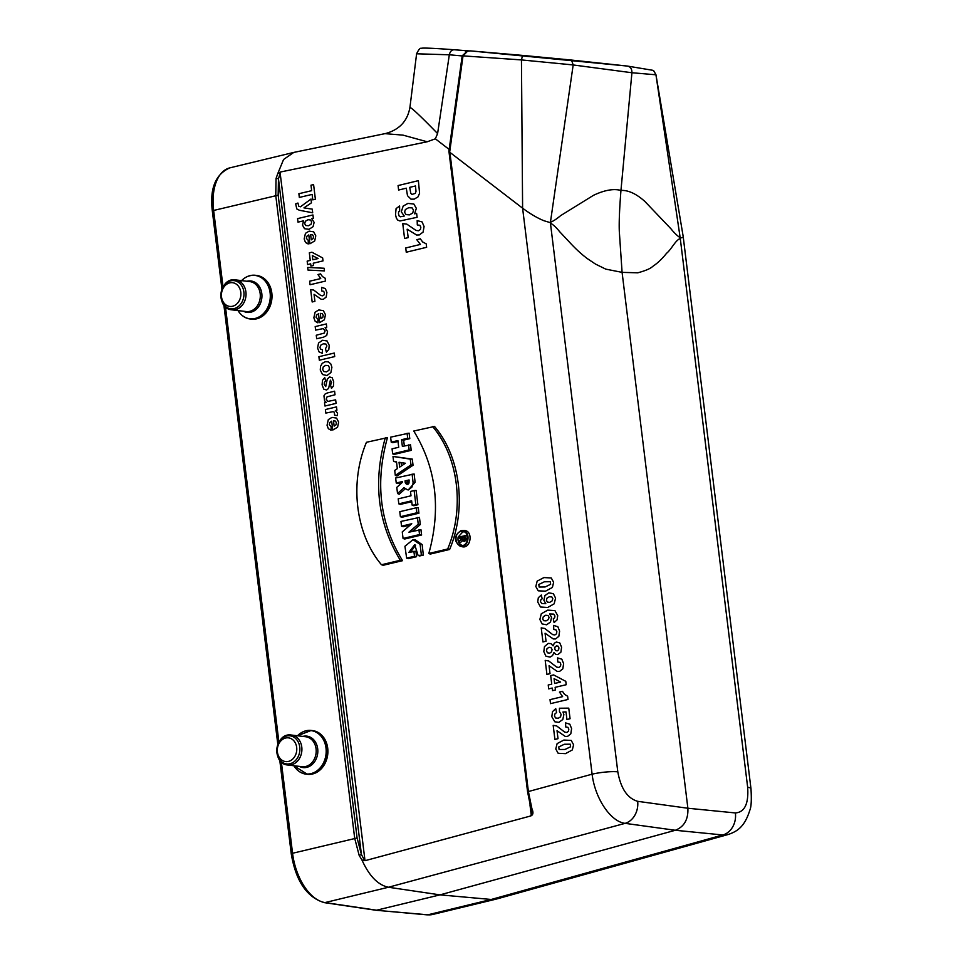 <?xml version="1.0" encoding="UTF-8"?>
<svg xmlns="http://www.w3.org/2000/svg" width="963" height="963" viewBox="0 0 963 963"><rect width="100%" height="100%" fill="white"/><g stroke="black" fill="none" stroke-linecap="round" stroke-linejoin="round"><path stroke-width="1.44" d="M293.847 765.729L307.353 774.3A22.005 17.888 -83.2 0 0 327.709 748.155A22.005 17.888 -83.2 0 0 312.554 730.604L311.242 730.448A22.005 17.888 96.8 0 1 326.397 747.998A22.005 17.888 96.8 0 1 306.053 774.144A22.005 17.888 96.8 0 1 296.195 768.823M249.032 318.633A22.005 17.888 -83.2 0 0 250.813 319.054M250.163 318.982L251.463 319.138A22.005 17.888 -83.2 0 0 271.819 293.005A22.005 17.888 -83.2 0 0 256.664 275.442L255.364 275.286A22.005 17.888 96.8 0 1 263.441 278.885A22.005 17.888 96.8 0 1 270.519 292.848A22.005 17.888 96.8 0 1 250.163 318.982A22.005 17.888 96.8 0 1 240.305 313.661M256.014 275.382A22.005 17.888 -83.2 0 0 254.172 275.358M462.878 540.929L464.635 541.423L467.211 538.486L466.838 535.416L458.099 537.125L459.808 538.353L461.373 537.98M458.183 537.811L461.265 537.077L461.446 538.606L458.689 541.952L460.338 542.663L462.457 540.749M458.123 537.113L462.77 531.913L464.226 531.805M462.577 545.515C459.014 544.432 457.521 541.663 458.111 537.185M416.57 556.698L415.896 551.161L408.806 552.485L414.692 544.685L418.086 555.41L419.651 555.964L423.335 555.097L422.155 544.577L414.884 539.593L413.067 539.641L404.929 546.274L406.651 558.131L408.372 558.648L416.57 556.698L414.499 556.265L413.885 551.269M410.671 552.04L415.667 545.07M418.929 513.219L418.255 507.682L416.245 507.79L399.777 511.702L400.391 516.71L402.016 517.239L418.929 513.219L416.859 512.785L416.245 507.79M406.482 489.469L408.24 489.962L415.125 482.246L414.114 473.977L395.637 477.997L396.25 483.005L397.875 483.534L402.149 482.523M396.25 483.005L402.402 481.536L402.486 482.222L396.78 487.374L397.538 493.538L399.188 494.236L405.146 488.855M449.625 549.476C466.874 508.657 460.531 456.98 434.518 426.453L413.765 431.027C436.251 467.825 441.259 508.645 428.812 553.496L430.28 554.074L449.625 549.476L447.663 549.018C464.756 508.271 458.532 457.16 432.616 426.537M393.602 461.421L396.503 461.867L397.334 468.656L394.71 470.426L395.312 475.397L396.961 476.035L413.043 465.249L412.284 459.098L392.988 456.45L393.602 461.421L396.527 462.096M449.89 152.274L528.374 791.393L531.877 808.559C533.695 812.796 533.153 815.312 530.24 816.094L531.684 814.734L531.504 810.533M449.697 149.843L435.348 138.816L427.187 141.778L403.003 135.133L384.911 133.652M293.775 152.419L283.567 159.485L277.705 173.761L280.462 172.004L427.187 141.778M280.462 172.004L278.463 178.913L278.163 195.188L357.092 837.991L361.414 854.482L359.175 855.433L354.685 838.243L275.755 195.441L276.056 178.492L277.705 173.761M280.077 172.461L365.013 860.693L361.968 860.019C369.166 875.969 377.99 885.045 388.438 887.248L325.025 902.572L376.605 910.204L440.031 894.868L675.328 830.275L625.119 823.353C610.638 821.728 595.014 798.471 592.101 774.192L522.608 208.189L449.817 152.298M530.24 816.094L365.013 860.693M412.333 531.383L420.325 524.534L419.447 517.408L400.969 521.428L401.547 526.183L403.172 526.713L410.286 525.028M401.547 526.183L411.779 523.74L402.257 531.913L403.064 538.473L404.689 539.015L421.601 534.995L420.951 529.71L408.938 532.19L418.255 524.209L420.325 524.534M398.814 503.854L411.622 500.808L412.164 505.166L413.789 505.707L417.894 504.732L416.136 490.468L414.126 490.564L410.479 491.443L411.008 495.801L398.201 498.858L398.814 503.854L400.439 504.383L411.731 501.699M460.037 546.141L461.795 546.623C471.184 549.632 473.567 529.782 463.733 530.541L460.832 530.733C453.862 535.777 453.597 540.917 460.037 546.141C469.101 549.042 471.413 529.879 461.903 530.589M402.558 560.671C379.879 523.86 374.836 482.86 387.463 437.647L366.446 442.282C349.352 483.029 355.576 534.14 381.48 564.751L383.214 565.269L402.558 560.671L400.331 560.273C377.857 523.475 372.837 482.644 385.296 437.792M404.34 445.929L403.629 440.139L409.781 438.671L409.094 433.133L390.617 437.166L391.231 442.161L392.856 442.691L398.008 441.475M391.231 442.161L397.9 440.573L398.718 447.265L392.061 448.842L392.663 453.85L394.3 454.38L411.213 450.359L410.539 444.822L402.378 446.399L401.547 439.706L403.629 440.139M680.167 237.668L680.275 238.523C675.412 240.16 671.404 249.477 666.565 253.293C662.123 258.878 657.476 263.272 652.637 266.474C649.315 269.676 640.84 271.939 637.807 272.818L622.086 272.36L605.775 269.134L595.555 264.115L587.502 258.722C581.556 254.34 575.405 248.671 569.049 241.701L559.467 231.493C556.433 227.641 553.424 224.836 550.427 223.079L550.439 222.236C553.316 221.165 556.698 218.962 560.598 215.652L593.485 195.32C604.439 190.108 613.6 188.483 620.954 190.421C628.285 190.072 636.254 193.744 644.861 201.436L670.91 228.761C674.305 232.95 677.386 235.911 680.167 237.668L655.947 74.789L631.921 72.743L620.954 190.421C619.486 209.067 618.932 222.778 619.317 231.565L622.086 272.36L687.883 808.246C688.364 819.417 684.175 826.76 675.328 830.275L722.816 834.969A18.863 15.564 -84.4 0 0 735.371 812.941C744.664 812.278 748.769 803.72 747.661 787.289L680.227 238.102L683.068 237.307L683.152 236.356M448.951 151.456L527.568 791.767L592.101 774.192A18.863 3.178 173 0 1 617.801 771.845L550.379 222.658L544.095 220.78C537.559 218.168 530.396 213.979 522.608 208.189L521.452 59.923L463.022 55.878L449.661 152.178M683.176 236.465L750.971 788.649A18.863 3.178 173 0 0 747.661 787.289M361.968 860.019L359.175 855.433M427.127 914.85A3.142 2.564 -84.9 0 0 427.813 914.802A47.151 26.302 76.4 0 0 432.748 914.453L427.127 914.85L375.919 910.252L427.813 914.802L491.238 899.466L496.739 898.973M750.971 788.649C751.658 799.808 751.272 806.97 749.852 810.16C744.495 827.229 736.996 831.454 728.197 834.5L722.816 834.969L491.25 899.466L440.031 894.868L388.45 887.248L625.119 823.353A18.863 15.083 97.9 0 0 637.675 801.324L687.883 808.246L735.371 812.941M462.192 55.938L449.324 54.783L437.599 133.568L435.348 138.816M293.823 152.407L385.609 133.508C399.464 129.704 407.578 120.953 409.949 107.266L416.606 53.784L449.324 54.795C450.094 51.448 451.755 49.763 454.271 49.763L454.151 49.751C425.429 47.596 421.012 48.006 421.252 48.427C420.277 47.681 418.736 49.462 416.606 53.772M409.949 107.736C410.407 106.532 419.627 115.139 437.599 133.568M467.332 51.22L462.228 55.758L463.022 55.878L467.549 51.22L470.546 50.895L627.419 66.074C630.464 66.7 631.969 68.915 631.921 72.743L573.178 64.954L550.439 222.236M573.178 64.942L521.452 59.923L522.548 55.397L571.504 60.067L573.178 64.954M462.95 56.311L462.132 56.348L448.89 151.335M449.685 152.022L449.083 151.119M531.877 808.559L530.962 808.535L527.568 791.767M276.056 178.492A1.89 0.794 9.8 0 1 278.463 178.913L361.414 854.482L364.556 860.441M522.536 55.397L470.546 50.895M468.692 50.907L467.549 51.22M653.841 71.021L655.947 74.789M467.5 51.171L470.052 50.858M465.322 51.918A6.284 3.72 -85.4 0 1 467.669 50.798A6.284 3.72 -85.4 0 1 467.765 50.81L454.235 49.763M403.064 538.473L419.531 534.561L421.601 534.995M419.531 534.561L418.941 529.806M418.255 524.209L417.436 517.504M412.164 505.166L417.894 504.732M415.811 504.299L414.126 490.564M399.043 462.264L405.399 463.251L399.645 467.115L399.043 462.264L405.146 463.42M395.312 475.397L410.972 464.888L413.043 465.249M410.972 464.888L410.262 459.122L412.284 459.098M410.262 459.122L392.988 456.45M401.511 465.863L401.138 462.806M428.812 553.496L447.663 549.018M460.916 531.432L463.359 531.48C469.944 532.816 468.379 545.84 461.662 545.636C454.632 546.346 453.898 532.659 460.916 531.432M381.48 564.751L400.331 560.273M392.663 453.85L409.143 449.926L411.213 450.359M409.143 449.926L408.529 444.93M401.547 439.706L407.698 438.237L409.781 438.671M407.698 438.237L407.084 433.242M405.026 480.91L409.07 479.947L409.01 483.065L407.217 484.461L405.555 483.462L405.026 480.91L409.179 480.85M408.143 484.136L407.108 481.344M397.538 493.538L403.954 487.735L407.144 489.601L408.962 489.445L411.899 487.146L413.139 483.065L412.104 474.085M400.391 516.71L416.859 512.785M418.086 555.41L423.335 555.097M421.325 554.64L420.121 544.456L413.067 539.641M406.651 558.131L414.499 556.265M461.831 536.945L464.335 536.355L464.455 539.449L462.986 540.219L461.831 536.945L464.443 537.246M464.286 539.713L463.913 537.378M458.689 541.952L461.53 539.388L462.457 540.761L464.274 540.628L465.189 538.69L464.828 535.524M375.919 910.252L324.218 902.62A3.142 2.54 98.4 0 0 325.025 902.572A47.151 26.302 76.4 0 1 292.559 853.266L357.092 837.991M240.473 281.894A22.005 17.888 96.8 0 1 255.364 275.286M240.786 292.234A11.941 9.702 96.8 0 1 227.581 305.849A11.941 9.702 96.8 0 1 225.089 285.614A11.941 9.702 96.8 0 1 240.786 292.234M296.676 747.396A11.941 9.702 96.8 0 1 283.471 761.011A11.941 9.702 96.8 0 1 280.979 740.764A11.941 9.702 96.8 0 1 296.676 747.396M565.738 726.981L565.582 722.9L569.819 724.2L571.601 728.618L570.806 733.818L567.556 736.406L565.257 736.43L557.035 730.724L558.01 738.681L554.905 739.415L553.183 725.368L556.686 725.946L564.679 732.097L566.834 732.446L568.459 731.314L568.82 729.184L567.941 727.33L565.738 726.981M555.735 708.624L556.578 712.536L554.905 713.98L554.483 716.075L555.603 718.001L558.275 718.254L560.574 716.821L561.092 714.377L559.443 711.585L559.443 708.238L568.76 708.142L570.072 718.735L566.93 719.481L566.003 711.922L562.97 711.994L563.873 714.606L562.801 719.505L558.841 722.358L554.808 721.781L551.811 716.665L552.521 711.633L555.735 708.624M559.443 692.06L562.476 691.338L564.523 694.359L567.616 696.225L568.014 699.475L550.511 703.64L550.029 699.632L562.621 696.634L559.443 692.06M550.68 675.605L553.605 674.907L565.787 681.347L566.208 684.717L555.145 687.341L555.47 689.941L552.533 690.64L552.208 688.039L548.705 688.882L548.224 684.994L551.739 684.163L550.68 675.605M554.086 678.662L554.676 683.465L560.622 682.045L554.086 678.662M557.758 661.99L557.601 657.91L561.838 659.21L563.62 663.627L562.825 668.828L559.575 671.416L557.276 671.452L549.054 665.734L550.029 673.691L546.924 674.425L545.202 660.377L548.705 660.955L556.698 667.106L558.853 667.455L560.478 666.324L560.839 664.193L559.96 662.339L557.758 661.99M553.773 629.489L553.617 625.42L557.854 626.72L559.623 631.138L558.829 636.326L555.591 638.926L553.28 638.951L545.07 633.233L546.045 641.202L542.939 641.936L541.218 627.876L544.721 628.454L552.714 634.617L554.857 634.954L556.482 633.823L556.843 631.692L555.964 629.85L553.773 629.489M554.11 622.604L553.28 618.8L554.664 617.716L554.941 616.043L553.737 614.117L549.632 613.961L551.57 617.331L550.499 622.014L546.611 624.782L542.085 623.916L539.87 619.462L541.29 613.768L547.754 610.133L554.929 610.614L557.721 615.634L557.096 619.835L554.11 622.604M541.326 595.026L542.157 598.817L540.785 599.913L540.508 601.61L541.724 603.488L545.804 603.669L543.878 600.238L544.938 595.603L548.85 592.823L553.364 593.702L555.579 598.131L554.158 603.837L547.67 607.484L540.508 607.003L537.715 601.959L538.317 597.746L541.326 595.026M332.765 430.052L331.669 421.192L329.731 422.54L329.262 424.743L331.128 426.621L331.067 430.268L328.347 428.704L327.047 425.237L328.311 419.615L331.994 417.388L336.544 418.086L338.651 422.107L337.58 427.211L332.765 430.052M333.487 420.831L334.137 426.115L335.979 424.864L336.424 422.865L335.485 421.12L333.487 420.831M325.386 409.54L336.52 406.892L336.93 410.178L335.341 410.551L337.556 413.163L337.279 415.631L334.57 415.137L334.354 412.188L333.029 411.67L325.819 413.079L325.386 409.54M327.552 392.892L334.594 391.219L335.028 394.758L327.059 396.852L326.156 399.151L327.914 401.415L335.654 399.838L336.087 403.377L324.952 406.025L324.543 402.739L326.216 402.341L324.579 400.764L323.941 395.841L325.145 393.963L327.552 392.892M324.736 377.604L325.614 381.047L324.423 382.275L324.218 384.321L325.735 386.56L327.276 379.145L329.587 376.954L332.187 377.749L333.692 381.769L333.451 386.031L331.477 388.39L330.55 385.176L331.585 382.335L330.369 380.156L328.624 388.39L326.565 390.015L323.749 389.112L322.087 384.827L322.485 380.289L324.736 377.604M318.897 356.695L334.269 353.048L334.703 356.575L319.331 360.234L318.897 356.695M326.409 352.157L325.458 348.799L326.914 345.958L325.891 344.032L323.255 343.851L320.547 345.32L319.993 347.655L320.679 349.196L322.424 349.713L322.364 353.301L319.102 351.94L317.573 348.064L318.536 343.021L322.593 340.264L327.107 340.986L329.226 345.356L328.828 349.449L326.409 352.157M315.19 326.589L326.337 323.941L326.746 327.227L325.109 327.613L327.528 331.573L326.722 335.473L323.616 337.134L316.695 338.771L316.261 335.244L324.242 333.102L325.121 330.875L323.267 328.588L315.635 330.128L315.19 326.589M319.572 322.617L318.476 313.745L316.538 315.094L316.069 317.309L317.934 319.174L317.874 322.822L315.154 321.257L313.854 317.79L315.118 312.181L318.801 309.942L323.351 310.652L325.458 314.672L324.387 319.764L319.572 322.617M320.294 313.384L320.944 318.669L322.786 317.417L323.231 315.419L322.292 313.673L320.294 313.384M321.726 290.995L321.594 287.395L325.325 288.551L326.902 292.451L326.192 297.037L323.339 299.324L321.305 299.349L314.046 294.305L314.913 301.323L312.168 301.973L310.652 289.574L313.745 290.08L320.799 295.521L322.689 295.822L324.122 294.822L324.447 292.945L323.664 291.308L321.726 290.995M317.934 274.527L320.619 273.889L322.412 276.55L325.145 278.199L325.494 281.064L310.062 284.747L309.629 281.208L320.739 278.56L317.934 274.527M416.774 239.667L420.301 238.812L422.637 241.954L426.212 243.844L426.633 247.298L406.254 252.222L405.736 247.973L420.398 244.433L416.774 239.667M307.979 270.061L307.666 267.461L324.134 268.244L324.459 270.904L307.979 270.061M309.328 252.836L311.904 252.222L322.653 257.915L323.026 260.889L313.264 263.2L313.541 265.499L310.953 266.113L310.676 263.826L307.582 264.56L307.161 261.129L310.255 260.395L309.328 252.836M417.304 224.969L417.172 220.635L422.071 221.899L424.081 226.546L423.094 232.083L419.302 234.936L416.618 235.02L407.156 229.194L408.192 237.62L404.568 238.487L402.751 223.609L406.807 224.126L416.016 230.434L418.496 230.735L420.41 229.495L420.843 227.22L419.856 225.282L417.304 224.969M312.325 255.544L312.843 259.781L318.103 258.529L312.325 255.544M309.893 243.783L308.798 234.924L306.86 236.272L306.39 238.475L308.256 240.353L308.196 244L305.476 242.435L304.176 238.968L305.44 233.347L309.123 231.12L313.673 231.818L315.78 235.839L314.708 240.943L309.893 243.783M414.559 213.834L416.618 213.341L417.111 217.301L399.97 220.972L397.791 220.142L396.371 218.156L395.516 214.689L396.082 208.598L399.585 206.01L399.645 210.993L398.646 211.8L398.465 213.798L399.224 216.181L400.307 216.795L404.267 216.037L401.294 211.812L403.172 206.082L407.915 203.422L413.801 204L416.353 208.345L414.559 213.834M310.616 234.563L311.266 239.847L313.107 238.595L313.553 236.597L312.614 234.852L310.616 234.563M297.579 218.613L312.951 214.954L313.36 218.252L311.723 218.637L314.119 222.357L313.083 226.678L309.051 229.302L304.513 228.7L302.478 225.101L303.622 220.816L298.012 222.152L297.579 218.613M398.08 185.558L418.363 180.659L419.591 193.226L418.002 196.885L414.198 199.136L410.972 199.148L407.493 195.67L406.278 188.182L398.622 190.036L398.08 185.558M415.486 185.967L409.72 187.352L410.78 193.262L411.947 194.418L415.33 193.382L416.004 191.372L415.486 185.967M311.001 199.04L311.47 202.808L303.947 207.888L312.241 209.127L312.686 212.787L299.349 210.247L296.797 208.935L295.665 203.903L297.928 203.037L298.807 206.251L300.456 206.792L311.001 199.04M315.383 199.245L312.782 199.859L312.12 194.406L299.337 197.439L298.879 193.707L311.663 190.674L310.989 185.197L313.589 184.583L315.383 199.245M557.132 743.592L563.873 740.053L571.215 740.427L573.575 744.748L572.347 749.924L565.51 753.644L558.143 753.283L555.771 748.973L557.132 743.592M564.354 744.255L558.769 746.927L559.094 749.515L564.992 749.455L570.578 746.782L570.265 744.194L564.354 744.255M548.248 643.392L550.944 643.621L553.099 645.848L554.327 643.224L556.337 642.02L559.756 642.887L561.598 647.22L560.899 652.156L557.878 654.575L555.627 654.322L553.918 652.553L552.545 655.598L550.078 657.115L545.925 656.2L543.818 651.65L544.48 646.594L548.248 643.392M550.968 647.557L549.054 647.28L547.008 648.641L546.49 650.94L547.49 652.818L549.729 653.119L551.594 651.819L552.088 649.544L550.968 647.557M556.566 645.872L555.085 646.919L554.748 648.857L555.543 650.555L557.192 650.868L558.612 649.82L558.949 647.894L558.155 646.197L556.566 645.872M548.031 615.513L545.708 615.249L543.301 616.741L542.675 619.004L543.626 620.69L546.093 620.858L548.489 619.474L549.03 617.283L548.031 615.513M551.823 596.928L549.331 596.759L546.948 598.155L546.406 600.334L547.405 602.104L549.741 602.369L552.148 600.876L552.786 598.601L551.823 596.928M537.173 581.11L543.926 577.583L551.257 577.956L553.629 582.266L552.401 587.442L545.552 591.174L538.197 590.813L535.825 586.503L537.173 581.11M544.408 581.784L538.823 584.457L539.148 587.045L545.046 586.985L550.631 584.312L550.306 581.712L544.408 581.784M322.244 363.328L325.398 361.679L328.347 361.871L330.754 363.833L331.91 367.216L330.875 372.585L326.963 375.51L322.533 374.547L320.27 370.021L320.535 366.349L322.244 363.328M325.687 365.35L323.267 366.891L322.665 369.431L323.833 371.537L326.505 371.874L328.913 370.334L329.502 367.806L328.347 365.687L325.687 365.35M408.673 207.707L405.375 209.537L404.58 212.233L406.025 214.593L409.456 214.869L412.718 213.016L413.5 210.151L412.116 207.9L408.673 207.707M308.004 219.733L305.343 221.285L304.705 223.681L305.789 225.535L308.593 225.715L311.085 224.247L311.675 221.959L310.58 219.997L308.004 219.733M278.163 195.188L213.642 210.452L223.031 286.938M225.462 306.8L278.909 742.1M281.352 761.962L292.559 853.266L291.259 853.868L279.764 760.192M531.263 815.3L529.975 804.815M617.801 771.845C620.81 788.504 627.431 798.339 637.675 801.324M229.832 167.863A47.151 26.302 76.4 0 0 213.642 210.452L212.329 211.053C209.609 188.688 215.447 174.291 229.832 167.863L293.27 152.539M627.419 66.074L653.01 70.335M405.218 482.475L407.265 482.632M413.091 482.09L415.125 482.246M462.096 539.063L464.142 539.22M465.177 538.329L467.211 538.486M243.868 291.958A14.168 11.52 96.8 0 1 228.195 308.112A14.168 11.52 96.8 0 1 225.246 284.097A14.168 11.52 96.8 0 1 243.868 291.958M245.902 291.933A15.083 12.266 96.8 0 1 231.951 309.857C215.339 308.726 219.107 277.091 235.514 279.896A15.083 12.266 96.8 0 1 245.902 291.933M235.514 279.896L249.79 281.593A15.083 12.266 96.8 0 1 260.179 293.631A15.083 12.266 96.8 0 1 246.227 311.555L231.951 309.857M246.973 281.256A15.829 12.856 96.8 0 1 261.804 293.607A15.829 12.856 96.8 0 1 256.676 308.942A15.829 12.856 96.8 0 1 243.41 311.218M241.569 280.606A21.824 17.731 96.8 0 1 263.104 279.005A21.824 17.731 96.8 0 1 270.109 292.848A21.824 17.731 96.8 0 1 259.155 316.875A21.824 17.731 96.8 0 1 238.005 310.58M300.408 733.312A22.005 17.888 96.8 0 1 311.242 730.448L297.411 735.768M299.758 747.119A14.168 11.52 96.8 0 1 284.085 763.262A14.168 11.52 96.8 0 1 281.136 739.259A14.168 11.52 96.8 0 1 299.758 747.119M301.78 747.083A15.083 12.266 96.8 0 1 287.829 765.019C271.229 763.888 274.985 732.253 291.392 735.046A15.083 12.266 96.8 0 1 301.78 747.083M291.392 735.046L305.68 736.743A15.083 12.266 96.8 0 1 316.069 748.793A15.083 12.266 96.8 0 1 302.117 766.717L287.829 765.019M302.851 736.406A15.829 12.856 96.8 0 1 317.694 748.769A15.829 12.856 96.8 0 1 312.566 764.104A15.829 12.856 96.8 0 1 299.288 766.379M297.459 735.768A21.824 17.731 96.8 0 1 326 748.01A21.824 17.731 96.8 0 1 315.045 772.037A21.824 17.731 96.8 0 1 293.896 765.729M496.186 899.117L432.748 914.453M728.317 834.464L496.776 898.961M655.972 74.801L683.164 236.356M530.962 808.535L531.684 811.761M571.504 60.067L627.575 66.086M653.877 70.973L655.972 74.777M454.163 49.751L468.933 50.895M277.826 744.459L223.873 305.03M221.947 289.297L212.329 211.053M291.259 853.868C295.87 881.097 306.86 897.347 324.218 902.62"/></g></svg>

